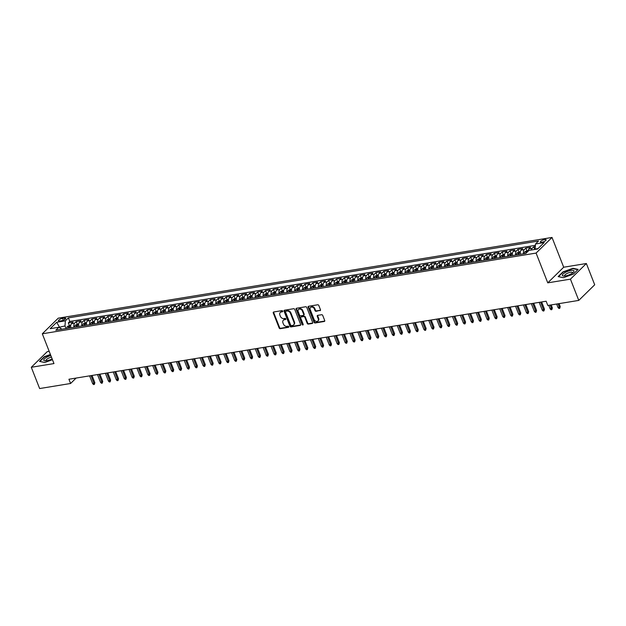 <?xml version="1.0" encoding="UTF-8"?>
<svg xmlns="http://www.w3.org/2000/svg" width="626" height="626" viewBox="0 0 626 626"><rect width="100%" height="100%" fill="white"/><g stroke="black" fill="none" stroke-linecap="round" stroke-linejoin="round"><path stroke-width="0.94" d="M282.702 311.13A0.657 0.509 -134.4 0 0 281.935 310.637L273.703 311.983A0.939 0.728 -134.4 0 0 273.257 312.945L279.149 327.969A0.939 0.728 -134.4 0 0 280.252 328.681L288.476 327.335A0.657 0.509 -134.4 0 0 288.015 326.169L286.951 326.342A3.013 2.34 -134.4 0 1 283.429 324.072L282.936 322.82A3.013 2.34 -134.4 0 1 283.304 320.269A3.013 2.34 -134.4 0 1 284.368 319.745L285.433 319.573A0.657 0.509 -134.4 0 0 284.971 318.399L283.907 318.579A3.013 2.34 -134.4 0 1 280.385 316.31L279.892 315.058A3.013 2.34 -134.4 0 1 280.26 312.499A3.013 2.34 -134.4 0 1 281.324 311.975L282.389 311.803A0.657 0.509 -134.4 0 0 282.702 311.13M544.636 239.539A3.067 0.923 -21.4 0 0 541.647 240.634A3.067 0.923 -21.4 0 0 540.402 242.004A3.067 0.923 -21.4 0 0 541.873 242.239A3.067 0.923 -21.4 0 0 544.863 241.143A3.067 0.923 -21.4 0 0 546.107 239.766A3.067 0.923 -21.4 0 0 544.636 239.539M320.027 310.668A0.939 0.728 -134.4 0 0 320.473 309.714L318.822 305.496A0.939 0.728 -134.4 0 0 317.718 304.784L308.587 306.278A0.939 0.728 -134.4 0 0 308.141 307.241L314.025 322.273A0.939 0.728 -134.4 0 0 315.128 322.977L324.268 321.482A0.939 0.728 -134.4 0 0 324.714 320.528L322.719 315.434A0.939 0.728 -134.4 0 0 321.615 314.721L317.703 315.363A0.939 0.728 -134.4 0 0 317.257 316.326L318.251 318.845A2.52 1.956 -134.4 0 1 317.938 320.981A2.52 1.956 -134.4 0 1 314.103 319.526L310.23 309.627A2.52 1.956 -134.4 0 1 310.535 307.499A2.52 1.956 -134.4 0 1 314.369 308.954L315.019 310.606A0.939 0.728 -134.4 0 0 316.114 311.31L320.457 310.246A0.939 0.728 -134.4 0 0 320.512 310.238M547.758 282.85L570.435 279.149L578.768 300.41L594.7 284.783L586.366 263.515L563.69 267.224L552.022 237.45L536.083 253.076L547.758 282.85L563.69 267.224M49.18 351.335L47.232 351.655L31.3 367.282L53.977 363.573L42.31 333.799L536.083 253.076M31.3 367.282L39.634 388.55L70.597 383.488L76.129 378.057M578.768 300.41L547.805 305.472L546.138 301.223L68.93 379.239L70.597 383.488M294.744 309.432A0.939 0.728 -134.4 0 0 293.641 308.72L284.509 310.214A0.939 0.728 -134.4 0 0 284.055 311.177L289.948 326.209A0.939 0.728 -134.4 0 0 291.051 326.913L300.183 325.418A0.939 0.728 -134.4 0 0 300.636 324.464L294.744 309.432M296.544 308.25L305.684 306.756A0.939 0.728 -134.4 0 1 306.779 307.46L312.671 322.492A0.939 0.728 -134.4 0 1 312.225 323.454L308.313 324.096A0.939 0.728 -134.4 0 1 307.217 323.384L304.823 317.288A0.939 0.728 -134.4 0 0 303.727 316.584L301.129 317.006A0.939 0.728 -134.4 0 0 300.683 317.969L303.172 324.315A0.657 0.509 -134.4 0 1 302.084 324.487L296.098 309.205A0.939 0.728 -134.4 0 1 296.544 308.25M535.3 246.534L533.735 246.793L534.729 249.336M531.396 250.009A3.834 2.113 -99.3 0 1 532.163 248.334L529.009 248.851L530.574 247.309L525.848 248.084L526.842 250.627M523.594 253.749A3.834 2.113 -99.3 0 1 524.275 249.625L521.122 250.142L522.687 248.6L517.96 249.375L518.954 251.918M515.707 255.04A3.834 2.113 -99.3 0 1 516.387 250.916L513.234 251.433L514.799 249.884L510.073 250.658L511.066 253.209M507.819 256.324A3.834 2.113 -99.3 0 1 508.5 252.2L505.346 252.716L506.911 251.175L502.185 251.949L503.179 254.492M499.931 257.615A3.834 2.113 -99.3 0 1 500.612 253.491L497.459 254.007L499.024 252.466L494.297 253.24L495.291 255.784M492.044 258.906A3.834 2.113 -99.3 0 1 492.725 254.782L489.563 255.298L491.136 253.757L486.41 254.532L487.404 257.075M484.148 260.197A3.834 2.113 -99.3 0 1 484.837 256.073L481.676 256.59L483.249 255.048L478.522 255.823L479.516 258.366M476.261 261.488A3.834 2.113 -99.3 0 1 476.949 257.364L473.788 257.873L475.361 256.331L470.627 257.106L471.628 259.657M468.373 262.771A3.834 2.113 -99.3 0 1 469.062 258.648L465.9 259.164L467.473 257.622L462.739 258.397L463.741 260.94M460.486 264.062A3.834 2.113 -99.3 0 1 461.174 259.939L458.013 260.455L459.586 258.914L454.852 259.688L455.853 262.231M452.598 265.354A3.834 2.113 -99.3 0 1 453.287 261.23L450.125 261.746L451.698 260.205L446.964 260.979L447.966 263.523M444.71 266.645A3.834 2.113 -99.3 0 1 445.399 262.521L442.238 263.037L443.811 261.496L439.076 262.263L440.078 264.814M436.823 267.936A3.834 2.113 -99.3 0 1 437.504 263.812L434.35 264.321L435.923 262.779L431.189 263.554L432.19 266.105M428.935 269.219A3.834 2.113 -99.3 0 1 429.616 265.095L426.462 265.612L428.035 264.07L423.301 264.845L424.303 267.388M421.048 270.51A3.834 2.113 -99.3 0 1 421.728 266.386L418.575 266.903L420.148 265.361L415.414 266.136L416.415 268.679M413.16 271.801A3.834 2.113 -99.3 0 1 413.841 267.678L410.687 268.194L412.26 266.653L407.526 267.427L408.528 269.97M405.272 273.092A3.834 2.113 -99.3 0 1 405.953 268.969L402.8 269.485L404.373 267.944L399.638 268.71L400.64 271.261M397.385 274.384A3.834 2.113 -99.3 0 1 398.066 270.252L394.912 270.768L396.485 269.227L391.751 270.002L392.752 272.545M389.497 275.667A3.834 2.113 -99.3 0 1 390.178 271.543L387.024 272.06L388.597 270.518L383.863 271.293L384.865 273.836M381.61 276.958A3.834 2.113 -99.3 0 1 382.29 272.834L379.137 273.351L380.71 271.809L375.976 272.584L376.977 275.127M373.722 278.249A3.834 2.113 -99.3 0 1 374.403 274.125L371.249 274.642L372.822 273.1L368.088 273.875L369.09 276.418M365.834 279.54A3.834 2.113 -99.3 0 1 366.515 275.417L363.362 275.933L364.935 274.391L360.2 275.158L361.202 277.709M357.947 280.831A3.834 2.113 -99.3 0 1 358.628 276.7L355.474 277.216L357.047 275.675L352.313 276.449L353.314 278.993M350.059 282.115A3.834 2.113 -99.3 0 1 350.74 277.991L347.587 278.507L349.159 276.966L344.425 277.741L345.419 280.284M342.172 283.406A3.834 2.113 -99.3 0 1 342.852 279.282L339.699 279.799L341.272 278.257L336.538 279.032L337.531 281.575M334.284 284.697A3.834 2.113 -99.3 0 1 334.965 280.573L331.811 281.09L333.384 279.548L328.65 280.323L329.644 282.866M326.396 285.988A3.834 2.113 -99.3 0 1 327.077 281.864L323.924 282.381L325.497 280.839L320.762 281.606L321.756 284.157M318.509 287.271A3.834 2.113 -99.3 0 1 319.19 283.148L316.036 283.664L317.609 282.123L312.875 282.897L313.869 285.44M310.621 288.563A3.834 2.113 -99.3 0 1 311.302 284.439L308.149 284.955L309.721 283.414L304.987 284.188L305.981 286.731M302.734 289.854A3.834 2.113 -99.3 0 1 303.414 285.73L300.261 286.246L301.834 284.705L297.1 285.479L298.093 288.023M294.846 291.145A3.834 2.113 -99.3 0 1 295.527 287.021L292.373 287.537L293.946 285.996L289.212 286.771L290.206 289.314M286.958 292.436A3.834 2.113 -99.3 0 1 287.639 288.312L284.486 288.829L286.059 287.279L281.324 288.054L282.318 290.605M279.071 293.719A3.834 2.113 -99.3 0 1 279.752 289.595L276.598 290.112L278.171 288.57L273.437 289.345L274.431 291.888M271.183 295.01A3.834 2.113 -99.3 0 1 271.864 290.887L268.71 291.403L270.283 289.861L265.549 290.636L266.543 293.179M263.296 296.301A3.834 2.113 -99.3 0 1 263.976 292.178L260.823 292.694L262.396 291.153L257.662 291.927L258.655 294.47M255.408 297.593A3.834 2.113 -99.3 0 1 256.089 293.469L252.935 293.985L254.508 292.444L249.774 293.218L250.768 295.762M247.52 298.884A3.834 2.113 -99.3 0 1 248.201 294.76L245.048 295.269L246.613 293.727L241.886 294.502L242.88 297.053M239.633 300.167A3.834 2.113 -99.3 0 1 240.314 296.043L237.16 296.56L238.725 295.018L233.999 295.793L234.993 298.336M231.745 301.458A3.834 2.113 -99.3 0 1 232.426 297.334L229.272 297.851L230.838 296.309L226.111 297.084L227.105 299.627M223.858 302.749A3.834 2.113 -99.3 0 1 224.538 298.625L221.385 299.142L222.95 297.6L218.224 298.375L219.217 300.918M215.97 304.04A3.834 2.113 -99.3 0 1 216.651 299.917L213.497 300.433L215.062 298.892L210.336 299.658L211.33 302.209M208.082 305.332A3.834 2.113 -99.3 0 1 208.763 301.208L205.602 301.716L207.175 300.175L202.448 300.95L203.442 303.5M200.195 306.615A3.834 2.113 -99.3 0 1 200.876 302.491L197.714 303.007L199.287 301.466L194.561 302.241L195.555 304.784M192.299 307.906A3.834 2.113 -99.3 0 1 192.988 303.782L189.827 304.299L191.399 302.757L186.665 303.532L187.667 306.075M184.412 309.197A3.834 2.113 -99.3 0 1 185.1 305.073L181.939 305.59L183.512 304.048L178.778 304.823L179.779 307.366M176.524 310.488A3.834 2.113 -99.3 0 1 177.213 306.364L174.051 306.881L175.624 305.339L170.89 306.106L171.892 308.657M168.637 311.779A3.834 2.113 -99.3 0 1 169.325 307.648L166.164 308.164L167.737 306.623L163.003 307.397L164.004 309.94M160.749 313.063A3.834 2.113 -99.3 0 1 161.438 308.939L158.276 309.455L159.849 307.914L155.115 308.688L156.117 311.232M152.861 314.354A3.834 2.113 -99.3 0 1 153.55 310.23L150.389 310.746L151.961 309.205L147.227 309.98L148.229 312.523M144.974 315.645A3.834 2.113 -99.3 0 1 145.655 311.521L142.501 312.038L144.074 310.496L139.34 311.271L140.341 313.814M137.086 316.936A3.834 2.113 -99.3 0 1 137.767 312.812L134.613 313.329L136.186 311.787L131.452 312.554L132.454 315.105M129.199 318.227A3.834 2.113 -99.3 0 1 129.879 314.095L126.726 314.612L128.299 313.07L123.565 313.845L124.566 316.388M121.311 319.51A3.834 2.113 -99.3 0 1 121.992 315.387L118.838 315.903L120.411 314.362L115.677 315.136L116.679 317.679M113.423 320.802A3.834 2.113 -99.3 0 1 114.104 316.678L110.951 317.194L112.523 315.653L107.789 316.427L108.791 318.97M105.536 322.093A3.834 2.113 -99.3 0 1 106.217 317.969L103.063 318.485L104.636 316.944L99.902 317.718L100.903 320.262M97.648 323.384A3.834 2.113 -99.3 0 1 98.329 319.26L95.175 319.776L96.748 318.227L92.014 319.002L93.016 321.553M89.761 324.667A3.834 2.113 -99.3 0 1 90.441 320.543L87.288 321.06L88.861 319.518L84.127 320.293L85.128 322.836M81.873 325.958A3.834 2.113 -99.3 0 1 82.554 321.834L79.4 322.351L80.973 320.809L76.239 321.584L74.666 323.126A3.834 2.113 80.7 0 0 73.985 327.249M77.241 324.127L76.239 321.584M59.893 320.997L61.63 320.715A2.973 0.9 -21.4 0 0 64.525 319.651A2.973 0.9 -21.4 0 0 65.73 318.321A2.973 0.9 -21.4 0 0 64.298 318.094L62.569 318.384A2.973 0.9 -21.4 0 0 59.673 319.448A2.973 0.9 -21.4 0 0 58.461 320.778A2.973 0.9 -21.4 0 0 59.893 320.997M552.022 237.45L58.241 318.172L42.31 333.799M538.016 248.6L535.105 249.078L535.496 243.991L538.509 241.033L68.391 317.883L65.378 320.841L64.994 325.935L66.02 328.556M535.496 243.991L544.174 242.567L537.624 248.991L528.947 250.408L525.934 253.366L55.824 330.223L58.836 327.265L50.158 328.681L56.7 322.257L65.378 320.841M535.387 245.345L69.791 321.459L68.351 322.875L73.085 322.1L71.513 323.642A3.834 2.113 80.7 0 0 70.832 327.766M82.554 321.834L84.127 320.293M90.441 320.543L92.014 319.002M98.329 319.26L99.902 317.718M106.217 317.969L107.789 316.427M114.104 316.678L115.677 315.136M121.992 315.387L123.565 313.845M129.879 314.095L131.452 312.554M137.767 312.812L139.34 311.271M145.655 311.521L147.227 309.98M153.55 310.23L155.115 308.688M161.438 308.939L163.003 307.397M169.325 307.648L170.89 306.106M177.213 306.364L178.778 304.823M185.1 305.073L186.665 303.532M192.988 303.782L194.561 302.241M200.876 302.491L202.448 300.95M208.763 301.208L210.336 299.658M216.651 299.917L218.224 298.375M224.538 298.625L226.111 297.084M232.426 297.334L233.999 295.793M240.314 296.043L241.886 294.502M248.201 294.76L249.774 293.218M256.089 293.469L257.662 291.927M263.976 292.178L265.549 290.636M271.864 290.887L273.437 289.345M279.752 289.595L281.324 288.054M287.639 288.312L289.212 286.771M295.527 287.021L297.1 285.479M303.414 285.73L304.987 284.188M311.302 284.439L312.875 282.897M319.19 283.148L320.762 281.606M327.077 281.864L328.65 280.323M334.965 280.573L336.538 279.032M342.852 279.282L344.425 277.741M350.74 277.991L352.313 276.449M358.628 276.7L360.2 275.158M366.515 275.417L368.088 273.875M374.403 274.125L375.976 272.584M382.29 272.834L383.863 271.293M390.178 271.543L391.751 270.002M398.066 270.252L399.638 268.71M405.953 268.969L407.526 267.427M413.841 267.678L415.414 266.136M421.728 266.386L423.301 264.845M429.616 265.095L431.189 263.554M437.504 263.812L439.076 262.263M445.399 262.521L446.964 260.979M453.287 261.23L454.852 259.688M461.174 259.939L462.739 258.397M469.062 258.648L470.627 257.106M476.949 257.364L478.522 255.823M484.837 256.073L486.41 254.532M492.725 254.782L494.297 253.24M500.612 253.491L502.185 251.949M508.5 252.2L510.073 250.658M516.387 250.916L517.96 249.375M524.275 249.625L525.848 248.084M532.163 248.334L533.735 246.793M64.994 325.935L58.961 327.335M59.861 327.836L56.7 322.257M61.982 329.213L58.836 327.265M570.435 279.149L586.366 263.515M69.353 325.418L68.351 322.875M69.791 321.459L68.391 317.883M79.4 322.351A3.834 2.113 80.7 0 0 78.719 326.475M87.288 321.06A3.834 2.113 80.7 0 0 86.607 325.184M95.175 319.776A3.834 2.113 80.7 0 0 94.495 323.9M103.063 318.485A3.834 2.113 80.7 0 0 102.382 322.609M110.951 317.194A3.834 2.113 80.7 0 0 110.27 321.318M118.838 315.903A3.834 2.113 80.7 0 0 118.157 320.027M126.726 314.612A3.834 2.113 80.7 0 0 126.045 318.736M134.613 313.329A3.834 2.113 80.7 0 0 133.933 317.452M142.501 312.038A3.834 2.113 80.7 0 0 141.82 316.161M150.389 310.746A3.834 2.113 80.7 0 0 149.708 314.87M158.276 309.455A3.834 2.113 80.7 0 0 157.595 313.579M166.164 308.164A3.834 2.113 80.7 0 0 165.483 312.288M174.051 306.881A3.834 2.113 80.7 0 0 173.371 311.005M181.939 305.59A3.834 2.113 80.7 0 0 181.258 309.714M189.827 304.299A3.834 2.113 80.7 0 0 189.146 308.422M197.714 303.007A3.834 2.113 80.7 0 0 197.034 307.131M205.602 301.716A3.834 2.113 80.7 0 0 204.921 305.848M213.497 300.433A3.834 2.113 80.7 0 0 212.809 304.557M221.385 299.142A3.834 2.113 80.7 0 0 220.696 303.266M229.272 297.851A3.834 2.113 80.7 0 0 228.584 301.975M237.16 296.56A3.834 2.113 80.7 0 0 236.471 300.683M245.048 295.269A3.834 2.113 80.7 0 0 244.359 299.4M252.935 293.985A3.834 2.113 80.7 0 0 252.247 298.109M260.823 292.694A3.834 2.113 80.7 0 0 260.142 296.818M268.71 291.403A3.834 2.113 80.7 0 0 268.03 295.527M276.598 290.112A3.834 2.113 80.7 0 0 275.917 294.236M284.486 288.829A3.834 2.113 80.7 0 0 283.805 292.952M292.373 287.537A3.834 2.113 80.7 0 0 291.693 291.661M300.261 286.246A3.834 2.113 80.7 0 0 299.58 290.37M308.149 284.955A3.834 2.113 80.7 0 0 307.468 289.079M316.036 283.664A3.834 2.113 80.7 0 0 315.355 287.788M323.924 282.381A3.834 2.113 80.7 0 0 323.243 286.505M331.811 281.09A3.834 2.113 80.7 0 0 331.131 285.213M339.699 279.799A3.834 2.113 80.7 0 0 339.018 283.922M347.587 278.507A3.834 2.113 80.7 0 0 346.906 282.631M355.474 277.216A3.834 2.113 80.7 0 0 354.793 281.34M363.362 275.933A3.834 2.113 80.7 0 0 362.681 280.057M371.249 274.642A3.834 2.113 80.7 0 0 370.569 278.766M379.137 273.351A3.834 2.113 80.7 0 0 378.456 277.475M387.024 272.06A3.834 2.113 80.7 0 0 386.344 276.183M394.912 270.768A3.834 2.113 80.7 0 0 394.231 274.892M402.8 269.485A3.834 2.113 80.7 0 0 402.119 273.609M410.687 268.194A3.834 2.113 80.7 0 0 410.007 272.318M418.575 266.903A3.834 2.113 80.7 0 0 417.894 271.027M426.462 265.612A3.834 2.113 80.7 0 0 425.782 269.736M434.35 264.321A3.834 2.113 80.7 0 0 433.669 268.452M442.238 263.037A3.834 2.113 80.7 0 0 441.557 267.161M450.125 261.746A3.834 2.113 80.7 0 0 449.445 265.87M458.013 260.455A3.834 2.113 80.7 0 0 457.332 264.579M465.9 259.164A3.834 2.113 80.7 0 0 465.22 263.288M473.788 257.873A3.834 2.113 80.7 0 0 473.107 262.004M481.676 256.59A3.834 2.113 80.7 0 0 480.995 260.713M489.563 255.298A3.834 2.113 80.7 0 0 488.883 259.422M497.459 254.007A3.834 2.113 80.7 0 0 496.77 258.131M505.346 252.716A3.834 2.113 80.7 0 0 504.658 256.84M513.234 251.433A3.834 2.113 80.7 0 0 512.545 255.557M521.122 250.142A3.834 2.113 80.7 0 0 520.433 254.266M529.009 248.851A3.834 2.113 80.7 0 0 528.172 251.175M50.416 354.488L44.305 356.687L39.508 361.39L44.72 362.501L52.467 359.715M578.158 269.407L572.947 268.304L562.93 271.895L558.134 276.606L563.345 277.717L573.353 274.118L578.158 269.407M282.749 311.396L281.755 311.56A3.013 2.34 -134.4 0 0 280.691 312.077L280.26 312.499M283.304 320.269L283.735 319.847A3.013 2.34 -134.4 0 1 284.799 319.323L285.792 319.158M273.648 311.991A0.939 0.728 -134.4 0 0 273.687 312.523L279.579 327.547A0.939 0.728 -134.4 0 0 280.683 328.259L288.836 326.928M284.447 310.23A0.939 0.728 -134.4 0 0 284.486 310.754L290.378 325.786A0.939 0.728 -134.4 0 0 291.481 326.49L300.621 324.996A0.939 0.728 -134.4 0 0 300.676 324.988M285.816 311.247A0.657 0.509 -134.4 0 0 285.503 311.92L290.675 325.113A0.657 0.509 -134.4 0 0 291.442 325.606L292.569 325.426A3.013 2.34 -134.4 0 0 293.625 324.902A3.013 2.34 -134.4 0 0 293.993 322.343L290.464 313.329A3.013 2.34 -134.4 0 0 286.935 311.059L285.816 311.247L286.246 310.825A0.657 0.509 -134.4 0 0 285.894 311.169M293.625 324.902L294.056 324.479A3.013 2.34 -134.4 0 0 294.431 321.92L293.993 322.343M286.246 310.825L287.365 310.637A3.013 2.34 -134.4 0 1 290.894 312.906L294.431 321.92M300.801 317.171L301.231 316.748A0.939 0.728 -134.4 0 1 301.56 316.584L304.158 316.161A0.939 0.728 -134.4 0 1 305.253 316.866L307.648 322.961A0.939 0.728 -134.4 0 0 308.743 323.673L312.656 323.032A0.939 0.728 -134.4 0 0 312.71 323.016M296.489 308.258A0.939 0.728 -134.4 0 0 296.528 308.782L302.514 324.065A0.657 0.509 -134.4 0 0 303.219 324.565M302.35 310.965A2.52 1.956 -134.4 0 0 298.516 309.502A2.52 1.956 -134.4 0 0 298.203 311.638L299.572 315.128A0.939 0.728 -134.4 0 0 300.676 315.833L303.266 315.41A0.939 0.728 -134.4 0 0 303.712 314.448L302.35 310.965L302.781 310.543A2.52 1.956 -134.4 0 0 298.946 309.08L298.516 309.502M303.594 315.246L304.025 314.823A0.939 0.728 -134.4 0 0 304.142 314.025L303.712 314.448M302.781 310.543L304.142 314.025M310.535 307.499L310.965 307.076A2.52 1.956 -134.4 0 1 314.8 308.532L315.449 310.183A0.939 0.728 -134.4 0 0 316.545 310.887L320.457 310.246M317.938 320.981L318.368 320.559A2.52 1.956 -134.4 0 0 318.681 318.423L318.251 318.845M317.648 315.371A0.939 0.728 -134.4 0 0 317.687 315.903L318.681 318.423M308.524 306.294A0.939 0.728 -134.4 0 0 308.571 306.818L314.455 321.85A0.939 0.728 -134.4 0 0 315.559 322.554L324.698 321.06A0.939 0.728 -134.4 0 0 324.753 321.052M70.777 325.184L67.451 326.436A2.543 1.401 80.7 0 0 66.919 328.407M69.369 328.008A2.543 1.401 -99.3 0 1 69.619 326.451L68.672 326.608A2.543 1.401 80.7 0 0 68.422 328.157M69.126 328.047A1.291 0.712 -99.3 0 1 69.15 327.836L68.672 326.608M94.847 382.666L94.362 384.411L93.571 384.544L92.656 383.652L94.847 382.666L92.022 375.459M94.362 384.411L91.02 375.623M92.656 383.652L89.596 375.858M50.839 355.56A6.229 1.886 -21.4 0 0 44.587 358.682A6.229 1.886 -21.4 0 0 45.119 360.826A6.229 1.886 -21.4 0 0 46.786 360.709A6.229 1.886 -21.4 0 0 52.138 358.878M51.465 357.172A4.265 1.291 -21.4 0 0 46.011 360.529A4.265 1.291 -21.4 0 0 46.261 360.779M44.759 362.485L39.884 361.445L44.54 356.89L50.518 354.739M565.168 272.529A6.229 1.886 -21.4 0 0 563.744 276.043A6.229 1.886 -21.4 0 0 571.248 273.828A6.229 1.886 -21.4 0 0 573.439 272.24A6.229 1.886 -21.4 0 0 572.164 270.315A6.229 1.886 -21.4 0 0 565.168 272.529M572.563 272.991A4.265 1.291 -21.4 0 0 572.579 272.631A4.265 1.291 -21.4 0 0 566.522 273.742A4.265 1.291 -21.4 0 0 564.636 275.737A4.265 1.291 -21.4 0 0 564.887 275.996M563.384 277.701L558.509 276.661L563.157 272.107L572.86 268.617L577.876 269.681M78.665 323.892L75.339 325.144A2.543 1.401 80.7 0 0 74.807 327.116M77.256 326.717A2.543 1.401 -99.3 0 1 77.507 325.168L76.56 325.317A2.543 1.401 80.7 0 0 76.309 326.874M77.014 326.756A1.291 0.712 -99.3 0 1 77.037 326.545L76.56 325.317M102.734 381.375L102.249 383.12L101.459 383.253L100.543 382.369L102.734 381.375L99.91 374.168M102.249 383.12L98.908 374.332M100.543 382.369L97.484 374.567M86.552 322.609L83.227 323.853A2.543 1.401 80.7 0 0 82.695 325.825M85.144 325.426A2.543 1.401 -99.3 0 1 85.394 323.877L84.447 324.033A2.543 1.401 80.7 0 0 84.197 325.583M84.901 325.465A1.291 0.712 -99.3 0 1 84.925 325.254L84.447 324.033M110.622 380.084L110.137 381.837L109.347 381.962L108.431 381.077L110.622 380.084L107.797 372.885M110.137 381.837L106.796 373.049M108.431 381.077L105.371 373.276M94.44 321.318L91.114 322.562A2.543 1.401 80.7 0 0 90.582 324.534M93.031 324.135A2.543 1.401 -99.3 0 1 93.282 322.586L92.335 322.742A2.543 1.401 80.7 0 0 92.085 324.291M92.789 324.174A1.291 0.712 -99.3 0 1 92.812 323.963L92.335 322.742M118.51 378.793L118.024 380.545L117.234 380.671L116.319 379.786L118.51 378.793L115.685 371.594M118.024 380.545L114.683 371.758M116.319 379.786L113.259 371.985M102.328 320.027L99.002 321.271A2.543 1.401 80.7 0 0 98.47 323.243M100.919 322.844A2.543 1.401 -99.3 0 1 101.169 321.295L100.223 321.451A2.543 1.401 80.7 0 0 99.972 323M100.676 322.883A1.291 0.712 -99.3 0 1 100.7 322.672L100.223 321.451M126.397 377.501L125.912 379.254L125.122 379.379L124.206 378.495L126.397 377.501L123.58 370.302M125.912 379.254L122.571 370.467M124.206 378.495L121.147 370.702M110.215 318.736L106.889 319.988A2.543 1.401 80.7 0 0 106.357 321.96M108.807 321.561A2.543 1.401 -99.3 0 1 109.057 320.003L108.11 320.16A2.543 1.401 80.7 0 0 107.86 321.709M108.564 321.6A1.291 0.712 -99.3 0 1 108.588 321.388L108.11 320.16M134.285 376.218L133.8 377.963L133.017 378.096L132.094 377.204L134.285 376.218L131.468 369.011M133.8 377.963L130.458 369.176M132.094 377.204L129.034 369.41M118.103 317.445L114.777 318.697A2.543 1.401 80.7 0 0 114.245 320.668M116.694 320.269A2.543 1.401 -99.3 0 1 116.945 318.72L115.998 318.869A2.543 1.401 80.7 0 0 115.747 320.426M116.452 320.309A1.291 0.712 -99.3 0 1 116.475 320.097L115.998 318.869M142.172 374.927L141.687 376.672L140.905 376.805L139.981 375.921L142.172 374.927L139.355 367.72M141.687 376.672L138.346 367.885M139.981 375.921L136.922 368.119M125.99 316.161L122.665 317.405A2.543 1.401 80.7 0 0 122.14 319.377M124.582 318.978A2.543 1.401 -99.3 0 1 124.832 317.429L123.885 317.585A2.543 1.401 80.7 0 0 123.635 319.135M124.339 319.017A1.291 0.712 -99.3 0 1 124.363 318.806L123.885 317.585M150.06 373.636L149.575 375.389L148.792 375.514L147.869 374.63L150.06 373.636L147.243 366.437M149.575 375.389L146.234 366.601M147.869 374.63L144.809 366.828M133.878 314.87L130.56 316.114A2.543 1.401 80.7 0 0 130.028 318.086M132.469 317.687A2.543 1.401 -99.3 0 1 132.72 316.138L131.773 316.294A2.543 1.401 80.7 0 0 131.523 317.844M132.227 317.726A1.291 0.712 -99.3 0 1 132.25 317.515L131.773 316.294M157.948 372.345L157.462 374.098L156.68 374.223L155.757 373.339L157.948 372.345L155.131 365.146M157.462 374.098L154.121 365.31M155.757 373.339L152.697 365.545M141.766 313.579L138.448 314.823A2.543 1.401 80.7 0 0 137.916 316.803M140.357 316.396A2.543 1.401 -99.3 0 1 140.607 314.847L139.661 315.003A2.543 1.401 80.7 0 0 139.41 316.553M140.114 316.435A1.291 0.712 -99.3 0 1 140.138 316.224L139.661 315.003M165.835 371.054L165.35 372.806L164.568 372.932L163.644 372.047L165.835 371.054L163.018 363.855M165.35 372.806L162.009 364.019M163.644 372.047L160.585 364.254M149.653 312.288L146.335 313.54A2.543 1.401 80.7 0 0 145.803 315.512M148.245 315.113A2.543 1.401 -99.3 0 1 148.495 313.556L147.548 313.712A2.543 1.401 80.7 0 0 147.298 315.261M148.002 315.152A1.291 0.712 -99.3 0 1 148.026 314.941L147.548 313.712M173.723 369.77L173.238 371.515L172.455 371.648L171.532 370.764L173.723 369.77L170.906 362.564M173.238 371.515L169.896 362.728M171.532 370.764L168.472 362.963M157.541 311.005L154.223 312.249A2.543 1.401 80.7 0 0 153.691 314.221M156.132 313.822A2.543 1.401 -99.3 0 1 156.383 312.272L155.436 312.421A2.543 1.401 80.7 0 0 155.185 313.978M155.89 313.861A1.291 0.712 -99.3 0 1 155.913 313.649L155.436 312.421M181.61 368.479L181.125 370.224L180.343 370.357L179.419 369.473L181.61 368.479L178.793 361.272M181.125 370.224L177.784 361.437M179.419 369.473L176.36 361.671M165.428 309.714L162.111 310.958A2.543 1.401 80.7 0 0 161.578 312.93M164.02 312.53A2.543 1.401 -99.3 0 1 164.27 310.981L163.323 311.138A2.543 1.401 80.7 0 0 163.073 312.687M163.777 312.57A1.291 0.712 -99.3 0 1 163.801 312.358L163.323 311.138M189.498 367.188L189.013 368.941L188.23 369.066L187.307 368.182L189.498 367.188L186.681 359.989M189.013 368.941L185.672 360.153M187.307 368.182L184.247 360.38M173.316 308.422L169.998 309.667A2.543 1.401 80.7 0 0 169.466 311.638M171.907 311.239A2.543 1.401 -99.3 0 1 172.158 309.69L171.211 309.847A2.543 1.401 80.7 0 0 170.961 311.396M171.665 311.279A1.291 0.712 -99.3 0 1 171.688 311.067L171.211 309.847M197.393 365.897L196.908 367.65L196.118 367.775L195.195 366.891L197.393 365.897L194.569 358.698M196.908 367.65L193.559 358.862M195.195 366.891L192.135 359.097M181.204 307.131L177.886 308.383A2.543 1.401 80.7 0 0 177.354 310.355M179.795 309.948A2.543 1.401 -99.3 0 1 180.045 308.399L179.099 308.555A2.543 1.401 80.7 0 0 178.848 310.105M179.552 309.995A1.291 0.712 -99.3 0 1 179.576 309.784L179.099 308.555M205.281 364.614L204.796 366.359L204.006 366.484L203.082 365.6L205.281 364.614L202.456 357.407M204.796 366.359L201.447 357.571M203.082 365.6L200.023 357.806M189.091 305.84L185.773 307.092A2.543 1.401 80.7 0 0 185.241 309.064M187.683 308.665A2.543 1.401 -99.3 0 1 187.933 307.116L186.986 307.264A2.543 1.401 80.7 0 0 186.736 308.814M187.44 308.704A1.291 0.712 -99.3 0 1 187.471 308.493L186.986 307.264M213.169 363.323L212.684 365.068L211.893 365.201L210.97 364.316L213.169 363.323L210.344 356.116M212.684 365.068L209.334 356.28M210.97 364.316L207.91 356.515M196.979 304.557L193.661 305.801A2.543 1.401 80.7 0 0 193.129 307.773M195.57 307.374A2.543 1.401 -99.3 0 1 195.821 305.824L194.874 305.973A2.543 1.401 80.7 0 0 194.623 307.53M195.328 307.413A1.291 0.712 -99.3 0 1 195.359 307.202L194.874 305.973M221.056 362.031L220.571 363.776L219.781 363.909L218.857 363.025L221.056 362.031L218.231 354.825M220.571 363.776L217.222 354.997M218.857 363.025L215.806 355.224M204.866 303.266L201.549 304.51A2.543 1.401 80.7 0 0 201.016 306.482M203.458 306.083A2.543 1.401 -99.3 0 1 203.708 304.533L202.761 304.69A2.543 1.401 80.7 0 0 202.511 306.239M203.215 306.122A1.291 0.712 -99.3 0 1 203.247 305.911L202.761 304.69M228.944 360.74L228.459 362.493L227.668 362.618L226.745 361.734L228.944 360.74L226.119 353.541M228.459 362.493L225.11 353.706M226.745 361.734L223.693 353.933M212.754 301.975L209.436 303.219A2.543 1.401 80.7 0 0 208.904 305.191M211.345 304.792A2.543 1.401 -99.3 0 1 211.596 303.242L210.649 303.399A2.543 1.401 80.7 0 0 210.399 304.948M211.103 304.831A1.291 0.712 -99.3 0 1 211.134 304.619L210.649 303.399M236.831 359.449L236.346 361.202L235.556 361.327L234.633 360.443L236.831 359.449L234.007 352.25M236.346 361.202L232.997 352.415M234.633 360.443L231.581 352.649M220.642 300.683L217.324 301.935A2.543 1.401 80.7 0 0 216.792 303.907M219.233 303.5A2.543 1.401 -99.3 0 1 219.483 301.951L218.537 302.108A2.543 1.401 80.7 0 0 218.286 303.657M218.998 303.547A1.291 0.712 -99.3 0 1 219.022 303.336L218.537 302.108M244.719 358.166L244.234 359.911L243.444 360.044L242.52 359.152L244.719 358.166L241.894 350.959M244.234 359.911L240.885 351.123M242.52 359.152L239.468 351.358M228.529 299.392L225.211 300.644A2.543 1.401 80.7 0 0 224.679 302.616M227.121 302.217A2.543 1.401 -99.3 0 1 227.371 300.668L226.424 300.816A2.543 1.401 80.7 0 0 226.174 302.366M226.886 302.256A1.291 0.712 -99.3 0 1 226.909 302.045L226.424 300.816M252.607 356.875L252.121 358.62L251.331 358.753L250.408 357.869L252.607 356.875L249.782 349.668M252.121 358.62L248.772 349.832M250.408 357.869L247.356 350.067M236.417 298.109L233.099 299.353A2.543 1.401 80.7 0 0 232.567 301.325M235.008 300.926A2.543 1.401 -99.3 0 1 235.259 299.377L234.312 299.533A2.543 1.401 80.7 0 0 234.061 301.083M234.773 300.965A1.291 0.712 -99.3 0 1 234.797 300.754L234.312 299.533M260.494 355.584L260.009 357.329L259.219 357.462L258.295 356.577L260.494 355.584L257.669 348.377M260.009 357.329L256.66 348.549M258.295 356.577L255.244 348.776M244.304 296.818L240.987 298.062A2.543 1.401 80.7 0 0 240.454 300.034M242.896 299.635A2.543 1.401 -99.3 0 1 243.146 298.086L242.199 298.242A2.543 1.401 80.7 0 0 241.949 299.791M242.661 299.674A1.291 0.712 -99.3 0 1 242.685 299.463L242.199 298.242M268.382 354.293L267.897 356.045L267.106 356.171L266.183 355.286L268.382 354.293L265.557 347.094M267.897 356.045L264.548 347.258M266.183 355.286L263.131 347.485M252.192 295.527L248.874 296.771A2.543 1.401 80.7 0 0 248.342 298.743M250.783 298.344A2.543 1.401 -99.3 0 1 251.034 296.794L250.087 296.951A2.543 1.401 80.7 0 0 249.837 298.5M250.549 298.383A1.291 0.712 -99.3 0 1 250.572 298.172L250.087 296.951M276.269 353.001L275.784 354.754L274.994 354.879L274.071 353.995L276.269 353.001L273.445 345.802M275.784 354.754L272.435 345.967M274.071 353.995L271.019 346.201M260.08 294.236L256.762 295.488A2.543 1.401 80.7 0 0 256.23 297.46M258.671 297.06A2.543 1.401 -99.3 0 1 258.921 295.503L257.975 295.66A2.543 1.401 80.7 0 0 257.732 297.209M258.436 297.1A1.291 0.712 -99.3 0 1 258.46 296.888L257.975 295.66M284.157 351.718L283.672 353.463L282.882 353.596L281.958 352.704L284.157 351.718L281.332 344.511M283.672 353.463L280.323 344.676M281.958 352.704L278.906 344.91M267.967 292.945L264.649 294.197A2.543 1.401 80.7 0 0 264.117 296.168M266.566 295.769A2.543 1.401 -99.3 0 1 266.809 294.22L265.862 294.369A2.543 1.401 80.7 0 0 265.62 295.926M266.324 295.808A1.291 0.712 -99.3 0 1 266.347 295.597L265.862 294.369M292.045 350.427L291.56 352.172L290.769 352.305L289.846 351.421L292.045 350.427L289.22 343.22M291.56 352.172L288.21 343.384M289.846 351.421L286.794 343.619M275.855 291.661L272.537 292.905A2.543 1.401 80.7 0 0 272.005 294.877M274.454 294.478A2.543 1.401 -99.3 0 1 274.697 292.929L273.758 293.085A2.543 1.401 80.7 0 0 273.507 294.635M274.211 294.517A1.291 0.712 -99.3 0 1 274.235 294.306L273.758 293.085M299.932 349.136L299.447 350.889L298.657 351.014L297.733 350.13L299.932 349.136L297.107 341.937M299.447 350.889L296.098 342.101M297.733 350.13L294.682 342.328M283.742 290.37L280.425 291.614A2.543 1.401 80.7 0 0 279.892 293.586M282.342 293.187A2.543 1.401 -99.3 0 1 282.592 291.638L281.645 291.794A2.543 1.401 80.7 0 0 281.395 293.344M282.099 293.226A1.291 0.712 -99.3 0 1 282.123 293.015L281.645 291.794M307.82 347.845L307.335 349.598L306.544 349.723L305.621 348.839L307.82 347.845L304.995 340.646M307.335 349.598L303.986 340.81M305.621 348.839L302.569 341.037M291.63 289.079L288.312 290.323A2.543 1.401 80.7 0 0 287.78 292.295M290.229 291.896A2.543 1.401 -99.3 0 1 290.48 290.347L289.533 290.503A2.543 1.401 80.7 0 0 289.282 292.052M289.987 291.935A1.291 0.712 -99.3 0 1 290.01 291.724L289.533 290.503M315.707 346.554L315.222 348.306L314.432 348.432L313.509 347.547L315.707 346.554L312.883 339.355M315.222 348.306L311.873 339.519M313.509 347.547L310.457 339.754M299.518 287.788L296.2 289.04A2.543 1.401 80.7 0 0 295.668 291.012M298.117 290.613A2.543 1.401 -99.3 0 1 298.367 289.055L297.42 289.212A2.543 1.401 80.7 0 0 297.17 290.761M297.874 290.652A1.291 0.712 -99.3 0 1 297.898 290.441L297.42 289.212M323.595 345.27L323.11 347.015L322.32 347.148L321.396 346.256L323.595 345.27L320.77 338.063M323.11 347.015L319.761 338.228M321.396 346.256L318.344 338.463M307.405 286.497L304.087 287.749A2.543 1.401 80.7 0 0 303.555 289.721M306.004 289.322A2.543 1.401 -99.3 0 1 306.255 287.772L305.308 287.921A2.543 1.401 80.7 0 0 305.058 289.478M305.762 289.361A1.291 0.712 -99.3 0 1 305.785 289.149L305.308 287.921M331.483 343.979L330.998 345.724L330.207 345.857L329.284 344.973L331.483 343.979L328.658 336.772M330.998 345.724L327.648 336.937M329.284 344.973L326.232 337.171M315.293 285.213L311.975 286.458A2.543 1.401 80.7 0 0 311.443 288.43M313.892 288.03A2.543 1.401 -99.3 0 1 314.142 286.481L313.196 286.638A2.543 1.401 80.7 0 0 312.945 288.187M313.649 288.07A1.291 0.712 -99.3 0 1 313.673 287.858L313.196 286.638M339.37 342.688L338.885 344.441L338.095 344.566L337.171 343.682L339.37 342.688L336.545 335.489M338.885 344.441L335.536 335.653M337.171 343.682L334.12 335.88M323.18 283.922L319.863 285.166A2.543 1.401 80.7 0 0 319.33 287.138M321.78 286.739A2.543 1.401 -99.3 0 1 322.03 285.19L321.083 285.346A2.543 1.401 80.7 0 0 320.833 286.896M321.537 286.778A1.291 0.712 -99.3 0 1 321.561 286.567L321.083 285.346M347.258 341.397L346.773 343.15L345.982 343.275L345.067 342.391L347.258 341.397L344.433 334.198M346.773 343.15L343.424 334.362M345.067 342.391L342.007 334.589M331.076 282.631L327.75 283.875A2.543 1.401 80.7 0 0 327.218 285.847M329.667 285.448A2.543 1.401 -99.3 0 1 329.918 283.899L328.971 284.055A2.543 1.401 80.7 0 0 328.72 285.605M329.425 285.487A1.291 0.712 -99.3 0 1 329.448 285.276L328.971 284.055M355.145 340.106L354.66 341.859L353.87 341.984L352.954 341.1L355.145 340.106L352.321 332.907M354.66 341.859L351.311 333.071M352.954 341.1L349.895 333.306M338.963 281.34L335.638 282.592A2.543 1.401 80.7 0 0 335.106 284.564M337.555 284.165A2.543 1.401 -99.3 0 1 337.805 282.608L336.858 282.764A2.543 1.401 80.7 0 0 336.608 284.314M337.312 284.204A1.291 0.712 -99.3 0 1 337.336 283.993L336.858 282.764M363.033 338.822L362.548 340.567L361.758 340.7L360.842 339.808L363.033 338.822L360.208 331.616M362.548 340.567L359.199 331.78M360.842 339.808L357.782 332.015M346.851 280.049L343.525 281.301A2.543 1.401 80.7 0 0 342.993 283.273M345.442 282.874A2.543 1.401 -99.3 0 1 345.693 281.324L344.746 281.473A2.543 1.401 80.7 0 0 344.496 283.03M345.2 282.913A1.291 0.712 -99.3 0 1 345.223 282.702L344.746 281.473M370.921 337.531L370.435 339.276L369.645 339.409L368.73 338.525L370.921 337.531L368.096 330.325M370.435 339.276L367.086 330.489M368.73 338.525L365.67 330.724M354.739 278.766L351.413 280.01A2.543 1.401 80.7 0 0 350.881 281.982M353.33 281.583A2.543 1.401 -99.3 0 1 353.58 280.033L352.634 280.19A2.543 1.401 80.7 0 0 352.383 281.739M353.087 281.622A1.291 0.712 -99.3 0 1 353.111 281.41L352.634 280.19M378.808 336.24L378.323 337.993L377.533 338.118L376.617 337.234L378.808 336.24L375.983 329.041M378.323 337.993L374.982 329.206M376.617 337.234L373.558 329.433M362.626 277.475L359.301 278.719A2.543 1.401 80.7 0 0 358.768 280.691M361.218 280.291A2.543 1.401 -99.3 0 1 361.468 278.742L360.521 278.899A2.543 1.401 80.7 0 0 360.271 280.448M360.975 280.331A1.291 0.712 -99.3 0 1 360.999 280.119L360.521 278.899M386.696 334.949L386.211 336.702L385.42 336.827L384.505 335.943L386.696 334.949L383.871 327.75M386.211 336.702L382.869 327.914M384.505 335.943L381.445 328.149M370.514 276.183L367.188 277.428A2.543 1.401 80.7 0 0 366.656 279.407M369.105 279A2.543 1.401 -99.3 0 1 369.356 277.451L368.409 277.608A2.543 1.401 80.7 0 0 368.158 279.157M368.863 279.04A1.291 0.712 -99.3 0 1 368.886 278.828L368.409 277.608M394.583 333.658L394.098 335.411L393.308 335.536L392.392 334.652L394.583 333.658L391.759 326.459M394.098 335.411L390.757 326.623M392.392 334.652L389.333 326.858M378.401 274.892L375.076 276.144A2.543 1.401 80.7 0 0 374.544 278.116M376.993 277.717A2.543 1.401 -99.3 0 1 377.243 276.16L376.296 276.316A2.543 1.401 80.7 0 0 376.046 277.866M376.75 277.756A1.291 0.712 -99.3 0 1 376.774 277.545L376.296 276.316M402.471 332.375L401.986 334.12L401.196 334.253L400.28 333.368L402.471 332.375L399.646 325.168M401.986 334.12L398.645 325.332M400.28 333.368L397.22 325.567M386.289 273.609L382.963 274.853A2.543 1.401 80.7 0 0 382.431 276.825M384.88 276.426A2.543 1.401 -99.3 0 1 385.131 274.877L384.184 275.025A2.543 1.401 80.7 0 0 383.934 276.582M384.638 276.465A1.291 0.712 -99.3 0 1 384.661 276.254L384.184 275.025M410.359 331.084L409.873 332.829L409.083 332.962L408.168 332.077L410.359 331.084L407.542 323.877M409.873 332.829L406.532 324.041M408.168 332.077L405.108 324.276M394.177 272.318L390.851 273.562A2.543 1.401 80.7 0 0 390.319 275.534M392.768 275.135A2.543 1.401 -99.3 0 1 393.018 273.585L392.072 273.742A2.543 1.401 80.7 0 0 391.821 275.291M392.525 275.174A1.291 0.712 -99.3 0 1 392.549 274.963L392.072 273.742M418.246 329.792L417.761 331.545L416.971 331.67L416.055 330.786L418.246 329.792L415.429 322.593M417.761 331.545L414.42 322.758M416.055 330.786L412.996 322.985M402.064 271.027L398.739 272.271A2.543 1.401 80.7 0 0 398.206 274.243M400.656 273.844A2.543 1.401 -99.3 0 1 400.906 272.294L399.959 272.451A2.543 1.401 80.7 0 0 399.709 274M400.413 273.883A1.291 0.712 -99.3 0 1 400.437 273.672L399.959 272.451M426.134 328.501L425.649 330.254L424.866 330.379L423.943 329.495L426.134 328.501L423.317 321.302M425.649 330.254L422.307 321.467M423.943 329.495L420.883 321.701M409.952 269.736L406.626 270.988A2.543 1.401 80.7 0 0 406.102 272.959M408.543 272.553A2.543 1.401 -99.3 0 1 408.794 271.003L407.847 271.16A2.543 1.401 80.7 0 0 407.596 272.709M408.301 272.6A1.291 0.712 -99.3 0 1 408.324 272.388L407.847 271.16M434.021 327.218L433.536 328.963L432.754 329.096L431.83 328.204L434.021 327.218L431.204 320.011M433.536 328.963L430.195 320.176M431.83 328.204L428.771 320.41M417.839 268.444L414.522 269.696A2.543 1.401 80.7 0 0 413.989 271.668M416.431 271.269A2.543 1.401 -99.3 0 1 416.681 269.72L415.734 269.869A2.543 1.401 80.7 0 0 415.484 271.418M416.188 271.308A1.291 0.712 -99.3 0 1 416.212 271.097L415.734 269.869M441.909 325.927L441.424 327.672L440.641 327.805L439.718 326.921L441.909 325.927L439.092 318.72M441.424 327.672L438.083 318.884M439.718 326.921L436.658 319.119M425.727 267.161L422.409 268.405A2.543 1.401 80.7 0 0 421.877 270.377M424.318 269.978A2.543 1.401 -99.3 0 1 424.569 268.429L423.622 268.585A2.543 1.401 80.7 0 0 423.372 270.135M424.076 270.017A1.291 0.712 -99.3 0 1 424.099 269.806L423.622 268.585M449.797 324.636L449.312 326.381L448.529 326.514L447.606 325.63L449.797 324.636L446.98 317.429M449.312 326.381L445.97 317.601M447.606 325.63L444.546 317.828M433.615 265.87L430.297 267.114A2.543 1.401 80.7 0 0 429.765 269.086M432.206 268.687A2.543 1.401 -99.3 0 1 432.456 267.138L431.51 267.294A2.543 1.401 80.7 0 0 431.259 268.844M431.963 268.726A1.291 0.712 -99.3 0 1 431.987 268.515L431.51 267.294M457.684 323.345L457.199 325.097L456.417 325.223L455.493 324.338L457.684 323.345L454.867 316.146M457.199 325.097L453.858 316.31M455.493 324.338L452.434 316.537M441.502 264.579L438.184 265.823A2.543 1.401 80.7 0 0 437.652 267.795M440.094 267.396A2.543 1.401 -99.3 0 1 440.344 265.847L439.397 266.003A2.543 1.401 80.7 0 0 439.147 267.552M439.851 267.435A1.291 0.712 -99.3 0 1 439.875 267.224L439.397 266.003M465.572 322.054L465.087 323.806L464.304 323.932L463.381 323.047L465.572 322.054L462.755 314.855M465.087 323.806L461.745 315.019M463.381 323.047L460.321 315.254M449.39 263.288L446.072 264.54A2.543 1.401 80.7 0 0 445.54 266.512M447.981 266.113A2.543 1.401 -99.3 0 1 448.232 264.555L447.285 264.712A2.543 1.401 80.7 0 0 447.034 266.261M447.739 266.152A1.291 0.712 -99.3 0 1 447.762 265.94L447.285 264.712M473.459 320.77L472.974 322.515L472.192 322.648L471.268 321.756L473.459 320.77L470.642 313.563M472.974 322.515L469.633 313.728M471.268 321.756L468.209 313.962M457.277 261.997L453.96 263.249A2.543 1.401 80.7 0 0 453.427 265.221M455.869 264.821A2.543 1.401 -99.3 0 1 456.119 263.272L455.172 263.421A2.543 1.401 80.7 0 0 454.922 264.97M455.626 264.861A1.291 0.712 -99.3 0 1 455.65 264.649L455.172 263.421M481.347 319.479L480.87 321.224L480.079 321.357L479.156 320.473L481.347 319.479L478.53 312.272M480.87 321.224L477.521 312.437M479.156 320.473L476.096 312.671M465.165 260.713L461.847 261.958A2.543 1.401 80.7 0 0 461.315 263.929M463.756 263.53A2.543 1.401 -99.3 0 1 464.007 261.981L463.06 262.137A2.543 1.401 80.7 0 0 462.81 263.687M463.514 263.569A1.291 0.712 -99.3 0 1 463.537 263.358L463.06 262.137M489.242 318.188L488.757 319.933L487.967 320.066L487.044 319.182L489.242 318.188L486.418 310.981M488.757 319.933L485.408 311.153M487.044 319.182L483.984 311.38M473.053 259.422L469.735 260.666A2.543 1.401 80.7 0 0 469.203 262.638M471.644 262.239A2.543 1.401 -99.3 0 1 471.894 260.69L470.948 260.846A2.543 1.401 80.7 0 0 470.697 262.396M471.401 262.278A1.291 0.712 -99.3 0 1 471.433 262.067L470.948 260.846M497.13 316.897L496.645 318.65L495.855 318.775L494.931 317.891L497.13 316.897L494.305 309.698M496.645 318.65L493.296 309.862M494.931 317.891L491.872 310.089M480.94 258.131L477.622 259.375A2.543 1.401 80.7 0 0 477.09 261.347M479.532 260.948A2.543 1.401 -99.3 0 1 479.782 259.399L478.835 259.555A2.543 1.401 80.7 0 0 478.585 261.105M479.289 260.987A1.291 0.712 -99.3 0 1 479.32 260.776L478.835 259.555M505.018 315.606L504.533 317.359L503.742 317.484L502.819 316.6L505.018 315.606L502.193 308.407M504.533 317.359L501.183 308.571M502.819 316.6L499.767 308.806M488.828 256.84L485.51 258.092A2.543 1.401 80.7 0 0 484.978 260.064M487.419 259.665A2.543 1.401 -99.3 0 1 487.67 258.108L486.723 258.264A2.543 1.401 80.7 0 0 486.472 259.813M487.177 259.704A1.291 0.712 -99.3 0 1 487.208 259.493L486.723 258.264M512.905 314.322L512.42 316.067L511.63 316.2L510.706 315.308L512.905 314.322L510.08 307.116M512.42 316.067L509.071 307.28M510.706 315.308L507.655 307.515M496.715 255.549L493.398 256.801A2.543 1.401 80.7 0 0 492.865 258.773M495.307 258.374A2.543 1.401 -99.3 0 1 495.557 256.824L494.61 256.973A2.543 1.401 80.7 0 0 494.36 258.53M495.064 258.413A1.291 0.712 -99.3 0 1 495.096 258.202L494.61 256.973M520.793 313.031L520.308 314.776L519.517 314.909L518.594 314.025L520.793 313.031L517.968 305.824M520.308 314.776L516.959 305.989M518.594 314.025L515.542 306.224M504.603 254.266L501.285 255.51A2.543 1.401 80.7 0 0 500.753 257.482M503.194 257.083A2.543 1.401 -99.3 0 1 503.445 255.533L502.498 255.69A2.543 1.401 80.7 0 0 502.248 257.239M502.952 257.122A1.291 0.712 -99.3 0 1 502.983 256.91L502.498 255.69M528.68 311.74L528.195 313.493L527.405 313.618L526.482 312.734L528.68 311.74L525.856 304.541M528.195 313.493L524.846 304.705M526.482 312.734L523.43 304.932M512.491 252.974L509.173 254.219A2.543 1.401 80.7 0 0 508.641 256.19M511.082 255.791A2.543 1.401 -99.3 0 1 511.332 254.242L510.386 254.399A2.543 1.401 80.7 0 0 510.135 255.948M510.847 255.831A1.291 0.712 -99.3 0 1 510.871 255.619L510.386 254.399M536.568 310.449L536.083 312.202L535.293 312.327L534.369 311.443L536.568 310.449L533.743 303.25M536.083 312.202L532.734 303.414M534.369 311.443L531.317 303.641M520.378 251.683L517.06 252.927A2.543 1.401 80.7 0 0 516.528 254.899M518.97 254.5A2.543 1.401 -99.3 0 1 519.22 252.951L518.273 253.107A2.543 1.401 80.7 0 0 518.023 254.657M518.735 254.539A1.291 0.712 -99.3 0 1 518.758 254.328L518.273 253.107M544.456 309.158L543.971 310.911L543.18 311.036L542.257 310.152L544.456 309.158L541.631 301.959M543.971 310.911L540.621 302.123M542.257 310.152L539.205 302.358M528.266 250.392L524.948 251.644A2.543 1.401 80.7 0 0 524.416 253.616M526.896 252.427A2.543 1.401 -99.3 0 1 527.108 251.66L526.161 251.816A2.543 1.401 80.7 0 0 525.91 253.366M552.343 307.875L551.858 309.62L551.068 309.753L550.144 308.861L552.343 307.875L551.185 304.925M551.858 309.62L550.176 305.089M550.144 308.861L548.759 305.316M535.175 249.265L534.189 249.555M560.231 306.584L559.746 308.328L558.955 308.462L558.032 307.577L560.231 306.584L559.073 303.633M559.746 308.328L558.063 303.798M558.032 307.577L556.647 304.033M74.666 323.126L71.513 323.642M63.296 320.238L62.569 318.384M64.838 319.463L64.298 318.094M281.755 311.56L281.324 311.975M284.799 319.323L284.368 319.745M280.683 328.259L280.252 328.681M279.579 327.547L279.149 327.969M273.687 312.523L273.257 312.945M300.621 324.996L300.183 325.418M291.481 326.49L291.051 326.913M290.378 325.786L289.948 326.209M284.486 310.754L284.055 311.177M290.894 312.906L290.464 313.329M287.365 310.637L286.935 311.059M312.656 323.032L312.225 323.454M308.743 323.673L308.313 324.096M307.648 322.961L307.217 323.384M305.253 316.866L304.823 317.288M304.158 316.161L303.727 316.584M301.56 316.584L301.129 317.006M302.514 324.065L302.084 324.487M296.528 308.782L296.098 309.205M316.545 310.887L316.114 311.31M315.449 310.183L315.019 310.606M314.8 308.532L314.369 308.954M317.687 315.903L317.257 316.326M324.698 321.06L324.268 321.482M315.559 322.554L315.128 322.977M314.455 321.85L314.025 322.273M308.571 306.818L308.141 307.241M70.683 325.888L67.498 326.404M78.571 324.597L75.386 325.121M86.458 323.306L83.274 323.83M94.346 322.014L91.161 322.539M102.234 320.731L99.049 321.248M110.121 319.44L106.936 319.956M118.009 318.149L114.824 318.673M125.896 316.858L122.712 317.382M133.784 315.574L130.599 316.091M141.672 314.283L138.487 314.8M149.559 312.992L146.374 313.516M157.447 311.701L154.262 312.225M165.334 310.41L162.15 310.934M173.222 309.127L170.037 309.643M181.11 307.835L177.925 308.352M188.997 306.544L185.812 307.069M196.885 305.253L193.7 305.778M204.772 303.962L201.588 304.486M212.66 302.679L209.475 303.195M220.548 301.388L217.363 301.904M228.435 300.097L225.25 300.621M236.323 298.805L233.138 299.33M244.21 297.514L241.026 298.039M252.098 296.231L248.913 296.747M259.986 294.94L256.801 295.456M267.873 293.649L264.688 294.173M275.769 292.358L272.576 292.882M283.656 291.067L280.464 291.591M291.544 289.783L288.351 290.3M299.431 288.492L296.239 289.009M307.319 287.201L304.126 287.725M315.207 285.91L312.014 286.434M323.094 284.627L319.902 285.143M330.982 283.335L327.789 283.852M338.869 282.044L335.677 282.561M346.757 280.753L343.572 281.277M354.645 279.462L351.46 279.986M362.532 278.179L359.347 278.695M370.42 276.888L367.235 277.404M378.307 275.596L375.123 276.121M386.195 274.305L383.01 274.83M394.083 273.014L390.898 273.539M401.97 271.731L398.785 272.247M409.858 270.44L406.673 270.956M417.745 269.149L414.561 269.673M425.633 267.858L422.448 268.382M433.521 266.566L430.336 267.091M441.408 265.283L438.223 265.8M449.296 263.992L446.111 264.508M457.183 262.701L453.999 263.225M465.071 261.41L461.886 261.934M472.959 260.119L469.774 260.643M480.846 258.835L477.661 259.352M488.734 257.544L485.549 258.061M496.621 256.253L493.437 256.777M504.509 254.962L501.324 255.486M512.397 253.671L509.212 254.195M520.284 252.388L517.099 252.904M528.172 251.096L524.987 251.613M526.536 252.771L526.161 251.816M286.012 310.934L285.581 311.357"/></g></svg>
